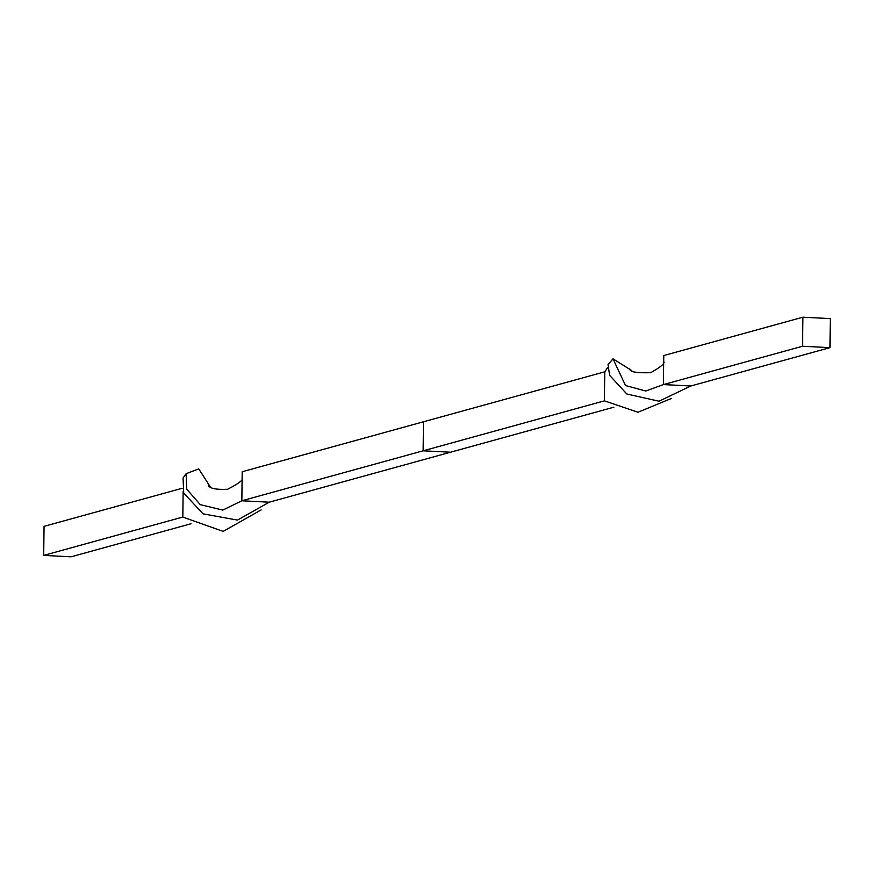 <?xml version="1.0" encoding="UTF-8"?>
<svg xmlns="http://www.w3.org/2000/svg" width="874" height="874" viewBox="0 0 874 874"><rect width="100%" height="100%" fill="white"/><g stroke="black" fill="none" stroke-linecap="round" stroke-linejoin="round"><path stroke-width="1.31" d="M190.991 523.755L71.089 556.804L43.7 555.394L44.05 526.356L182.153 488.293M210.273 486.851L198.769 468.879L186.129 473.686L186.675 489.101L200.266 504.648L222.804 510.088L241.847 500.78L242.196 471.742L263.784 465.798M186.129 473.686L183.07 477.98L183.704 493.034L203.074 513.868L237.499 520.085L269.236 502.189L241.847 500.78L604.415 400.849L604.764 371.811L607.594 367.67M43.7 555.394L182.819 517.047L183.136 491.57M182.819 517.047L223.154 531.392L261.184 509.881M613.865 407.197L269.236 502.189M450.514 452.219L423.125 450.809L423.486 421.781L242.196 471.742M423.486 421.781L604.764 371.811M631.727 370.565L613.013 358.843L608.064 364.556L609.626 375.328L626.822 394.021L659.007 401.221L690.821 385.991L663.432 384.582L663.781 355.543L680.595 350.911M613.013 358.843L625.522 385.543L645.744 391.017L663.432 384.582L802.551 346.235L829.95 347.644L690.821 385.991M604.415 400.849L637.998 412.244L671.494 398.413M829.95 347.644L830.3 318.606L802.911 317.196L663.781 355.543M802.911 317.196L802.551 346.235M208.187 485.081C209.279 488.369 215.736 489.779 227.535 489.298C239.028 483.431 243.912 479.586 242.185 477.75M629.772 368.872C629.4 371.876 636.359 373.143 650.649 372.685C660.678 367.113 665.048 363.409 663.781 361.552"/></g></svg>
